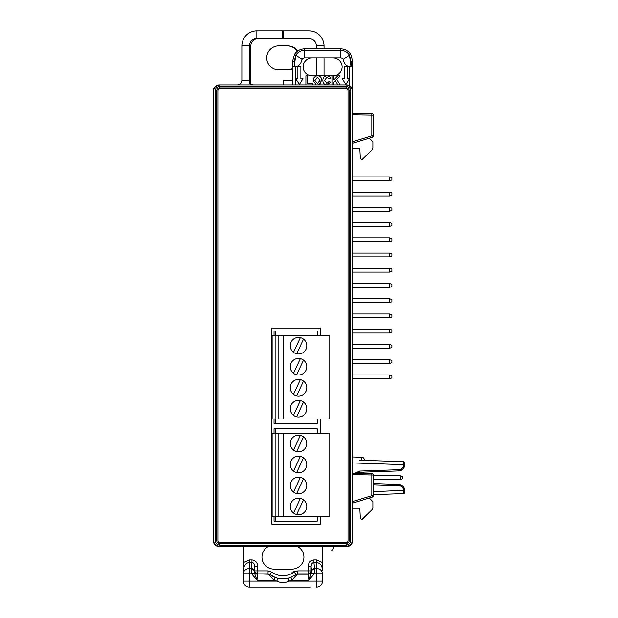 <?xml version="1.0" encoding="UTF-8"?>
<svg xmlns="http://www.w3.org/2000/svg" width="618" height="618" viewBox="0 0 618 618"><rect width="100%" height="100%" fill="white"/><g stroke="black" fill="none" stroke-linecap="round" stroke-linejoin="round"><path stroke-width="0.93" d="M324.473 546.621L331.009 546.621L331.009 549.981L332.808 549.981L333.813 546.621L346.598 546.621A5.995 5.995 0 0 0 352.6 540.626L352.6 60.881L352.6 65.763L352.6 60.881L350.738 54.469L352.6 60.881A1.499 0.803 180 0 1 351.101 61.684L349.471 55.265L350.738 54.469A11.997 11.997 0 0 0 340.603 48.892L304.62 48.892A11.997 11.997 0 0 0 294.492 54.469L292.631 60.881L292.631 84.875M352.6 508.243L359.792 508.243L360.317 518.216L361.816 519.638L371.99 509.719L362.071 519.638M352.6 502.673L352.6 503.145L372.229 497.111L367.231 498.649L372.229 497.111L367.231 498.649L369.865 498.649L372.863 501.646L372.863 507.602L371.99 509.719M352.6 148.436L359.792 148.436L360.317 158.409L361.816 159.83L371.99 149.911L362.071 159.83M352.6 142.866L352.6 143.337L372.229 137.304L367.231 138.841L369.865 138.841L372.863 141.839L372.863 147.795L371.99 149.911M294.492 54.469L295.759 55.265L294.129 66.976L295.628 66.736C298.965 65.84 300.981 63.669 301.692 60.24A2.997 2.997 0 0 1 302.086 59.282L295.759 55.265L294.129 61.684A1.499 0.803 180 0 1 292.631 60.881L294.492 54.469L292.631 60.881L292.631 65.763L292.631 60.881L294.492 54.469A11.997 11.997 0 0 1 304.62 48.892L304.62 50.39L340.603 50.39A10.491 10.491 0 0 1 349.471 55.265L343.137 59.282A2.997 2.997 0 0 1 343.531 60.24L343.531 60.24C344.226 63.662 346.25 65.825 349.595 66.736L351.101 66.976L352.6 65.763M294.199 66.968L292.631 65.763M312.121 75.875A8.992 8.992 0 0 1 303.121 66.883A8.992 8.992 0 0 1 312.121 57.883A8.992 8.992 0 0 0 303.121 66.883A8.992 8.992 0 0 0 312.121 75.875L316.269 75.875L313.558 78.138L313.303 81.831M351.024 66.968L349.471 55.265M331.009 84.875L346.15 84.875A5.995 5.995 0 0 1 352.144 90.869L352.144 540.626A5.995 5.995 0 0 1 346.15 546.621L350.839 544.867L346.598 546.621M359.792 508.243L360.317 518.216M369.865 498.649L372.863 501.646M359.792 148.436L360.317 158.409M369.865 138.841L372.863 141.839M326.219 75.821L323.979 76.987M325.925 75.875L318.224 75.821M315.01 76.385L317.413 75.759C320.209 75.991 321.638 77.536 321.692 80.386L321.545 78.973M321.692 80.386L318.556 84.875L320.51 83.785M305.895 84.875L305.895 75.875L307.617 75.875L307.617 83.368L312.237 83.368L312.237 84.875M337.891 84.875L335.358 80.695L333.913 82.155L333.913 84.875M332.183 84.875L332.183 75.875L333.913 75.875L333.913 79.9L337.706 75.875L340.085 75.875L336.671 79.351L340.201 84.875M349.595 66.736L349.595 85.678L352.422 89.425M326.945 84.875C324.28 84.612 322.913 83.113 322.843 80.394C322.866 77.567 324.257 76.029 327.007 75.759L329.657 76.748L330.568 78.416L328.838 78.756L326.883 77.258L324.574 80.263L326.876 83.368L328.954 81.53L330.684 82.101L326.945 84.875L330.684 82.101M316.2 84.851L313.156 80.425L313.558 78.138M317.173 75.875L317.83 75.775M326.69 75.875L327.401 75.775M318.216 75.759L319.305 75.875M333.11 75.875A8.992 8.992 0 0 0 342.102 66.883A8.992 8.992 0 0 0 333.11 57.883M329.657 76.748L328.05 75.875L332.183 75.875M314.886 80.371L317.436 77.258L319.962 80.34L317.436 83.484L314.886 80.371L317.675 77.273M317.413 75.759L316.269 75.875M327.818 75.759L328.954 75.875M350.738 54.469A11.997 11.997 0 0 0 340.603 48.892L340.603 57.883A2.997 2.997 0 0 1 343.137 59.282L343.484 60.062M344.35 66.736L344.35 78.733L342.248 78.733L345.848 84.427L349.448 78.733L347.347 78.733L347.347 66.736L344.35 66.736M328.954 81.53L326.876 83.368M324.574 80.263L326.883 77.258L328.838 78.756M319.962 80.34L319.877 81.321M297.876 66.736L297.876 78.733L295.775 78.733L299.375 84.427L302.974 78.733L300.873 78.733L300.873 66.736L297.876 66.736M301.692 60.24L302.086 59.282A2.997 2.997 0 0 1 304.62 57.883L304.62 50.39A10.491 10.491 0 0 0 295.759 55.265M340.603 57.883L304.62 57.883A2.997 2.997 0 0 0 302.086 59.282M400.263 475.752L400.263 479.56L402.55 478.803L402.55 476.517L400.263 475.752L373.287 475.752M400.263 479.56L373.287 479.56M310.383 587.1L249.363 587.1L310.383 587.1M322.526 546.621L322.526 570.306C322.117 565.524 320.116 562.928 316.524 562.519L316.524 559.923L322.526 562.565L322.526 570.306M314.516 569.209A2.997 2.279 176.5 0 0 311.526 571.488L311.464 572.979L314.307 573.774L314.492 568.575L316.524 568.575L316.524 562.519L313.944 562.519L313.944 559.923C310.383 560.31 308.428 562.558 308.096 566.667L311.093 566.667L311.093 570.877L297.837 570.877L294.214 572.09C286.698 577.034 279.189 577.034 271.673 572.09L268.05 570.877L268.05 573.867L257.791 573.867L257.791 566.667C257.459 562.558 255.504 560.31 251.943 559.923L251.943 562.519L249.363 562.519C245.771 562.928 243.77 565.524 243.368 570.306L243.368 546.621M404.705 462.836A1.197 1.197 0 0 0 404.682 462.65A1.197 1.197 0 0 1 404.705 462.805A1.197 1.197 0 0 0 404.705 462.805L404.705 462.805A1.197 1.197 0 0 1 404.705 462.836L404.705 462.936A1.197 1.197 0 0 1 404.705 462.936A1.197 1.197 0 0 0 403.554 461.716L403.616 461.723M404.381 462.094A1.197 1.197 0 0 1 404.605 462.434A1.197 1.197 0 0 0 404.381 462.094L404.226 461.955A1.197 1.197 0 0 0 403.987 461.816L403.732 461.739A1.197 1.197 0 0 0 403.554 461.716L359.375 460.178C351.966 459.916 351.966 459.916 359.375 460.178M256.856 38.393L282.496 38.393L282.496 30.9L256.856 30.9L256.856 38.393A7.493 7.493 0 0 0 249.363 45.894L249.363 80.371L249.363 45.894L241.87 45.894L241.87 80.371C241.53 83.129 240.031 84.627 237.366 84.875M290.228 366.721A8.273 8.273 0 0 1 298.509 358.44A8.273 8.273 0 0 1 306.783 366.721A8.273 8.273 0 0 1 298.509 374.995A8.273 8.273 0 0 1 290.228 366.721M290.228 345.732A8.273 8.273 0 0 1 298.509 337.451A8.273 8.273 0 0 1 306.783 345.732A8.273 8.273 0 0 1 298.509 354.006A8.273 8.273 0 0 1 290.228 345.732M290.228 387.71A8.273 8.273 0 0 1 298.509 379.429A8.273 8.273 0 0 1 306.783 387.71A8.273 8.273 0 0 1 298.509 395.983A8.273 8.273 0 0 1 290.228 387.71M290.228 408.699A8.273 8.273 0 0 1 298.509 400.418A8.273 8.273 0 0 1 306.783 408.699A8.273 8.273 0 0 1 298.509 416.972A8.273 8.273 0 0 1 290.228 408.699M290.228 464.466A8.273 8.273 0 0 1 298.509 456.192A8.273 8.273 0 0 1 306.783 464.466A8.273 8.273 0 0 1 298.509 472.739A8.273 8.273 0 0 1 290.228 464.466M290.228 443.477A8.273 8.273 0 0 1 298.509 435.203A8.273 8.273 0 0 1 306.783 443.477A8.273 8.273 0 0 1 298.509 451.75A8.273 8.273 0 0 1 290.228 443.477M290.228 485.454A8.273 8.273 0 0 1 298.509 477.181A8.273 8.273 0 0 1 306.783 485.454A8.273 8.273 0 0 1 298.509 493.728A8.273 8.273 0 0 1 290.228 485.454M290.228 506.443A8.273 8.273 0 0 1 298.509 498.17A8.273 8.273 0 0 1 306.783 506.443A8.273 8.273 0 0 1 298.509 514.717A8.273 8.273 0 0 1 290.228 506.443M282.496 30.9L283.245 30.9L283.245 38.393L309.031 38.393C313.55 38.872 316.053 41.375 316.524 45.894L316.524 48.892M399.089 493.759L403.732 493.581A1.197 1.197 0 0 1 403.616 493.597L403.554 490.607L404.705 490.607L404.705 492.384A1.197 1.197 0 0 1 403.554 493.597L373.287 494.655M320.363 516.741L320.363 524.134L271.789 524.134L271.789 328.042L320.363 328.042L320.363 335.427M320.363 418.996L320.363 433.179M345.91 542.728A2.101 2.101 0 0 0 348.011 540.626L348.011 90.869A2.101 2.101 0 0 0 345.91 88.768L219.977 88.768A2.101 2.101 0 0 0 217.876 90.869L217.876 540.626A2.101 2.101 0 0 0 219.977 542.728L345.91 542.728M352.6 226.412L389.587 226.412L391.874 225.647L391.874 223.361L389.587 222.604L352.6 222.604M389.587 222.604L389.587 226.412M352.6 195.945L389.587 195.945L391.874 195.188L391.874 192.901L389.587 192.136L352.6 192.136M389.587 192.136L389.587 195.945M352.6 256.872L389.587 256.872L391.874 256.115L391.874 253.828L389.587 253.063L352.6 253.063M389.587 253.063L389.587 256.872M352.6 287.339L389.587 287.339L391.874 286.574L391.874 284.288L389.587 283.531L352.6 283.531M389.587 283.531L389.587 287.339M352.6 302.565L389.587 302.565L389.587 298.757L352.6 298.757M389.587 298.757L391.874 299.521L391.874 301.808L389.587 302.565M389.587 329.224L389.587 333.032L391.874 332.268L391.874 329.989L389.587 329.224L352.6 329.224M389.587 333.032L352.6 333.032M389.587 359.715L389.587 363.469L391.874 362.704L391.874 360.479L389.587 359.715L352.6 359.715M389.587 363.469L352.6 363.469M389.587 374.948L389.587 378.695L391.874 377.938L391.874 375.713L389.587 374.948L352.6 374.948M389.587 378.695L352.6 378.695M389.587 344.489L389.587 348.235L391.874 347.471L391.874 345.246L389.587 344.489L352.6 344.489M389.587 348.235L352.6 348.235M352.6 317.799L389.587 317.799L391.874 317.042L391.874 314.755L389.587 313.99L352.6 313.99M389.587 313.99L389.587 317.799M352.6 272.105L389.587 272.105L391.874 271.341L391.874 269.062L389.587 268.297L352.6 268.297M389.587 268.297L389.587 272.105M352.6 241.638L389.587 241.638L391.874 240.881L391.874 238.594L389.587 237.83L352.6 237.83M389.587 237.83L389.587 241.638M352.6 180.711L389.587 180.711L391.874 179.954L391.874 177.667L389.587 176.903L352.6 176.903M389.587 176.903L389.587 180.711M391.874 210.414L391.874 208.135L389.587 207.37L389.587 211.178L391.874 210.414M352.6 211.178L389.587 211.178M389.587 207.37L352.6 207.37M219.29 546.621L217.057 546.188L219.29 546.621L215.049 544.867L219.29 546.621A5.995 5.995 0 0 1 213.295 540.626L213.295 90.869A5.995 5.995 0 0 1 219.29 84.875L215.049 86.628L219.29 84.875L215.049 86.628L219.29 84.875L215.049 86.628L219.29 84.875L215.049 86.628L219.29 84.875L215.049 86.628L219.29 84.875L217.057 85.299L219.29 84.875L215.049 86.628L219.29 84.875L215.049 86.628L219.29 84.875L217.057 85.299L219.29 84.875L215.049 86.628L219.29 84.875L215.049 86.628L219.29 84.875L215.049 86.628L219.29 84.875L215.049 86.628L219.29 84.875L215.049 86.628L219.29 84.875L215.049 86.628L219.29 84.875L215.049 86.628L219.29 84.875L215.049 86.628L219.29 84.875L215.049 86.628L219.29 84.875L215.049 86.628L219.29 84.875L215.049 86.628L219.29 84.875L217.057 85.299L219.29 84.875L215.049 86.628L219.29 84.875L215.049 86.628L219.29 84.875L217.057 85.299L219.29 84.875L215.049 86.628L219.738 84.875A5.995 5.995 0 0 0 213.743 90.869L213.743 540.626A5.995 5.995 0 0 0 219.738 546.621L346.15 546.621M253.349 84.875L249.363 83.615L249.363 80.371L241.87 80.371M239.436 84.365A4.496 4.496 0 0 0 240.618 83.484A4.496 4.496 0 0 1 239.436 84.365M287.138 69.88A11.997 11.997 0 0 0 292.631 68.552M297.25 51.425A11.997 11.997 0 0 0 287.138 45.894M241.87 45.894A14.994 14.994 0 0 1 256.856 30.9M373.287 491.658L403.554 490.368C403.253 487.571 401.708 485.987 398.919 485.624L373.287 484.728M354.971 473.203L359.606 471.063L398.919 469.695C401.708 469.325 403.253 467.749 403.554 464.952L403.554 461.716L404.705 462.998M350.839 86.628L346.15 84.875L348.838 85.299L346.598 84.875A5.995 5.995 0 0 1 352.6 90.869M364.589 460.356L364.589 460.286C364.079 458.177 363.114 457.173 361.7 457.289L352.6 456.972M373.287 483.531L398.919 484.427L373.287 483.531M359.606 471.063L359.606 472.268L356.71 473.233L359.606 472.268L398.919 470.893C402.418 470.452 404.35 468.475 404.705 464.96L403.554 464.952L404.705 464.952L403.036 469.054M403.484 462.596L404.628 463.593L404.705 464.713L352.6 462.936M403.484 492.724L404.628 491.727L404.705 490.607L403.554 490.368L404.705 490.36C404.35 486.845 402.418 484.867 398.919 484.427L403.291 486.551L404.705 490.36L403.036 486.266M352.6 141.777L371.812 135.875L373.287 135.875A1.499 1.499 0 0 1 372.229 137.304L371.812 135.875L371.812 113.689L352.6 113.357L371.812 113.689A1.499 1.499 0 0 1 373.287 115.187L352.6 114.855M373.287 135.875L373.287 115.187M372.113 496.694L372.229 497.111A1.499 1.499 0 0 0 373.287 495.682L373.287 474.995A1.499 1.499 0 0 0 371.812 473.496L352.6 473.164L371.812 473.496L356.71 473.233L359.606 472.268M367.231 498.649L372.229 497.111L371.812 495.682L371.812 474.995L352.6 474.663M350.8 544.906L348.343 546.366M404.628 463.322L404.705 464.713M404.651 463.461L404.705 462.936M395.528 484.303L398.919 484.427L403.098 486.335M398.919 469.695L398.919 470.893L403.291 468.768L398.919 470.893L395.528 471.009M404.682 491.665L404.705 492.384A1.197 1.197 0 0 0 404.705 492.384A1.197 1.197 0 0 1 404.705 492.399L404.705 490.36M403.554 493.597A1.197 1.197 0 0 0 403.732 493.581A1.197 1.197 0 0 1 403.554 493.597L404.705 492.322L403.554 493.597M403.098 468.985L404.705 464.96M292.631 80.371L283.392 80.371L283.392 84.875M250.862 84.38L250.862 45.894A7.493 7.493 0 0 1 258.355 38.393M316.524 57.883L316.524 75.829M282.496 38.393L283.245 38.393M297.652 51.124A11.997 11.997 0 0 0 287.741 45.894L278.749 45.894A11.997 11.997 0 0 0 266.752 57.883A11.997 11.997 0 0 0 278.749 69.88L287.741 69.88A11.997 11.997 0 0 0 292.631 68.837M324.025 48.892L324.025 45.894A14.994 14.994 0 0 0 309.031 30.9L283.245 30.9M324.025 75.875L324.025 57.883M346.15 84.875L219.738 84.875M215.242 90.869C215.52 88.15 217.018 86.651 219.738 86.373L346.15 86.373C348.869 86.651 350.367 88.15 350.645 90.869L350.645 540.626C350.367 543.338 348.869 544.844 346.15 545.122L219.738 545.122C217.018 544.844 215.52 543.346 215.242 540.626L215.242 90.869L216.74 90.869A2.997 2.997 0 0 1 219.738 87.872L346.15 87.872A2.997 2.997 0 0 1 349.147 90.869L349.147 540.626A2.997 2.997 0 0 1 346.15 543.624L219.738 543.624A2.997 2.997 0 0 1 216.74 540.626L216.74 90.869M268.142 546.621A11.997 11.997 0 0 0 273.952 569.108L291.935 569.108A11.997 11.997 0 0 0 297.745 546.621M316.524 587.1A5.995 5.995 0 0 0 322.526 581.105L322.526 573.774L316.524 573.774L316.524 581.105L322.526 581.105A5.995 5.995 0 0 1 316.524 587.1L316.524 581.105L288.985 581.105L288.258 578.193A21.738 21.738 0 0 1 270.947 575.242M243.368 573.774L243.368 581.105L249.363 581.105L249.363 573.774L243.368 573.774A5.995 5.191 0 0 1 249.363 568.575L251.395 568.575L251.371 569.209A2.997 2.279 3.5 0 1 254.361 571.488L254.794 566.667C254.662 564.095 253.712 562.712 251.943 562.519L251.395 568.575A2.997 2.596 -174.8 0 1 254.384 571.171L254.423 572.979L257.003 580.194L274.044 580.194L275.126 577.397L270.259 574.771A2.997 2.99 125.7 0 0 268.506 574.207L269.873 574.485L271.673 572.09M243.368 570.306L243.368 562.565L249.363 559.923L249.363 573.774L251.58 573.774L251.371 569.209M257.791 566.667L254.794 566.667L254.384 571.171M294.214 572.09L296.014 574.485L295.628 574.771A21.738 21.738 0 0 1 295.528 574.84M292.26 576.756A21.738 21.738 0 0 1 290.761 577.397L291.843 580.194L308.884 580.194L308.096 573.867L297.837 573.867L296.014 574.485M270.483 574.925A21.738 21.738 0 0 1 270.066 574.632M297.837 570.877L297.837 573.867L297.382 574.207A2.997 2.99 -125.7 0 0 295.628 574.771L290.761 577.397A21.738 21.738 0 0 1 288.258 578.193L277.636 578.193A21.738 21.738 0 0 1 275.126 577.397M313.944 562.519C312.175 562.712 311.225 564.095 311.093 566.667L311.503 571.171A2.997 2.596 174.8 0 1 314.492 568.575L313.944 562.519M277.636 578.193L276.903 581.105L274.044 580.194L268.506 574.207L257.791 573.867A2.997 2.99 45 0 1 254.794 570.877L268.05 570.877M270.259 574.771L269.873 574.485M249.363 587.1A5.995 5.995 0 0 1 243.368 581.105A5.995 5.995 0 0 0 249.363 587.1L249.363 581.105L276.903 581.105C280.927 583.098 284.96 583.098 288.985 581.105L291.843 580.194L297.382 574.207L308.436 574.207A2.997 2.99 -45 0 0 311.433 571.217L311.093 570.877A2.997 2.99 -45 0 1 308.096 573.867L308.096 566.667M254.423 572.979L251.58 573.774L257.003 580.194L257.451 574.207A2.997 2.99 45 0 1 254.454 571.217M311.464 572.979L308.884 580.194L314.307 573.774L316.524 573.774L316.524 568.575A5.995 5.191 0 0 1 322.526 573.774M303.5 499.846L296.663 514.508M293.511 513.04L300.348 498.378M303.5 478.857L296.663 493.519M293.511 492.052L300.348 477.39M303.5 436.88L296.663 451.542M293.511 450.074L300.348 435.412M303.5 457.868L296.663 472.531M293.511 471.063L300.348 456.401M303.5 402.102L296.663 416.764M293.511 415.296L300.348 400.626M303.5 381.113L296.663 395.775M293.511 394.307L300.348 379.637M303.5 339.135L296.663 353.797M293.511 352.33L300.348 337.66M303.5 360.124L296.663 374.786M293.511 373.318L300.348 358.649M329.031 516.741L329.031 433.179L283.152 433.179L283.152 516.741L329.031 516.741M283.152 433.179L278.834 433.179L278.834 516.741L283.152 516.741M278.834 433.179L272.121 433.179L272.121 516.741L278.834 516.741M329.031 418.996L329.031 335.427L283.152 335.427L283.152 418.996L329.031 418.996M283.152 335.427L278.834 335.427L278.834 418.996L283.152 418.996M278.834 335.427L272.121 335.427L272.121 418.996L278.834 418.996M317.219 516.741L317.219 521.136L275.242 521.136L275.242 516.741M275.242 433.179L275.242 428.784L317.219 428.784L317.219 433.179M274.037 516.741L274.037 521.136L275.242 521.136M275.242 428.784L274.037 428.784L274.037 433.179M317.219 418.996L317.219 423.392L275.242 423.392L275.242 418.996M275.242 335.427L275.242 331.039L317.219 331.039L317.219 335.427M274.037 418.996L274.037 423.392L275.242 423.392M275.242 331.039L274.037 331.039L274.037 335.427M351.101 66.976L351.101 61.684M295.628 84.875L295.628 66.736M294.129 61.684L294.129 66.976M361.7 473.318L361.7 472.191M309.031 30.9L309.031 38.393M361.7 460.255L361.7 457.289M352.6 501.584L371.812 495.682L373.287 495.682M398.919 485.624L398.919 484.427M373.287 474.995L371.812 474.995L371.812 473.496M324.025 45.894L316.524 45.894M219.738 87.872L219.738 86.373M215.242 540.626L216.74 540.626M219.738 545.122L219.738 543.624M346.15 545.122L346.15 543.624M350.645 540.626L349.147 540.626M350.645 90.869L349.147 90.869M346.15 86.373L346.15 87.872M316.524 559.923L313.944 559.923M251.943 559.923L249.363 559.923M297.891 570.877L291.935 572.106M290.761 577.397A21.738 21.738 0 0 1 288.258 578.193M275.118 516.741L275.118 433.179M275.118 418.996L275.118 335.427M362.403 473.334L364.087 472.106M404.705 490.607L404.628 491.99"/></g></svg>
